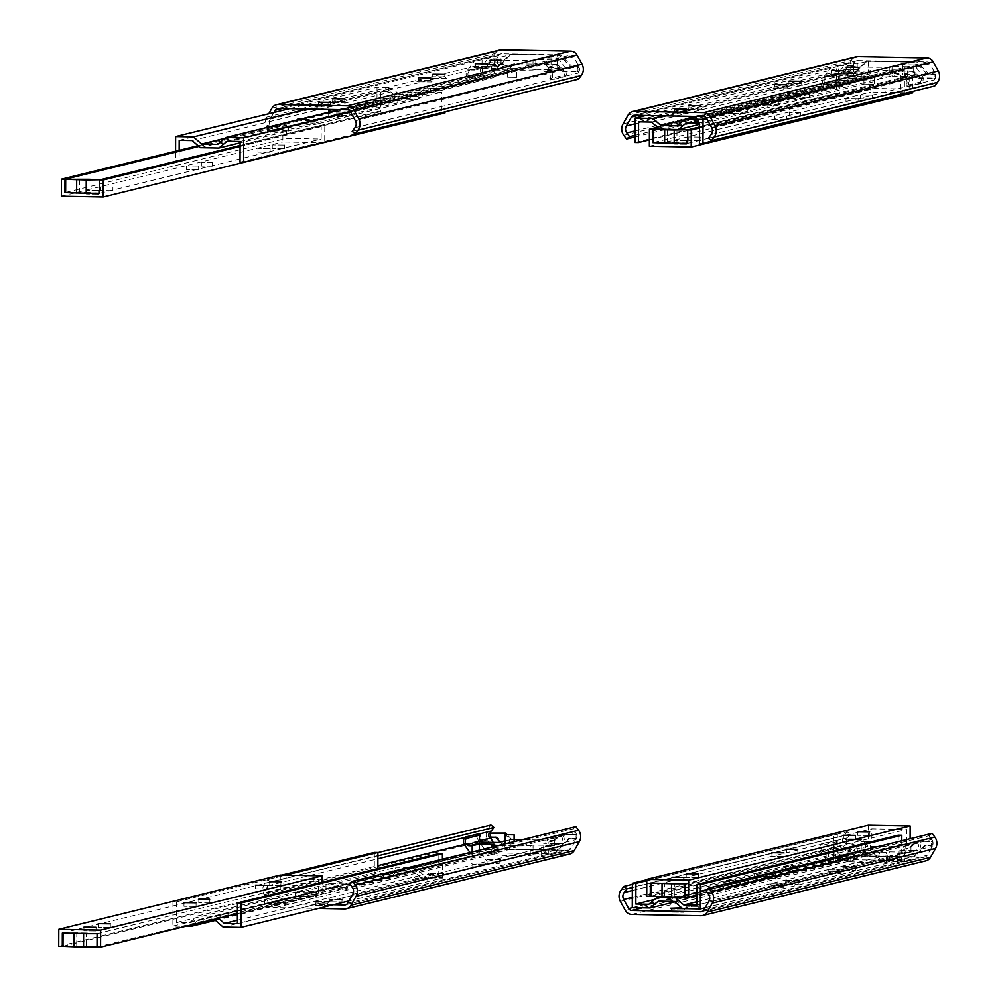 <?xml version="1.0" encoding="UTF-8"?>
<svg xmlns="http://www.w3.org/2000/svg" width="997" height="997" viewBox="0 0 997 997"><rect width="100%" height="100%" fill="white"/><g stroke="black" fill="none" stroke-linecap="round" stroke-linejoin="round"><path stroke-width="0.75" stroke-dasharray="4.99 3.74" d="M869.633 835.523L857.694 835.386L869.633 835.523M698.149 877.51L686.21 877.385L698.149 877.51M797.65 853.008L786.795 852.884L797.65 853.008M683.867 881.012L671.928 880.874L683.867 881.012M855.351 839.025L843.412 838.888L855.351 839.025M783.891 856.523L771.952 856.386L783.891 856.523M684.366 883.728L674.346 883.055L674.308 896.34L651.016 896.378M674.346 883.055L664.8 882.868L664.75 896.153M664.8 882.868L651.053 883.093M685.039 896.914L674.308 896.34M646.741 896.39L868.237 842.153L871.802 842.228L871.852 828.843L906.585 829.504L906.535 842.889L910.099 842.951L910.111 838.751M651.016 896.291L871.802 842.228M650.343 883.08L871.852 828.843M685.076 883.753L906.585 829.504M685.026 897.126L906.535 842.889M696.791 895.181L910.099 842.951M868.3 825.117L868.237 842.153M874.344 849.182L855.75 848.833L847.537 855.638L842.764 855.551L842.752 859.215L848.808 859.327L857.021 852.522L873.048 852.834L881.223 859.95L889.96 859.414L889.972 855.738L882.519 856.311L874.344 849.182L806.311 865.845L806.498 866.518L804.168 866.368A10.556 0.661 -179.8 0 1 793.375 866.567A10.556 0.661 -179.8 0 1 785.574 866.019L787.73 865.496A10.556 0.661 -179.8 0 1 798.51 865.309A10.556 0.661 -179.8 0 1 806.311 865.845M887.293 856.398L887.28 860.062M802.348 870.144L806.486 871.266L805.539 869.359A10.556 0.661 0.2 0 0 789.512 869.048L785.362 871.191L786.321 869.833A10.556 0.661 0.2 0 0 802.348 870.144L774.731 876.911A10.556 0.661 0.2 0 0 758.705 876.6L754.555 878.743L755.502 877.385A10.556 0.661 0.2 0 0 771.528 877.684L775.666 878.818L774.731 876.911M787.73 865.496L855.75 848.833M756.91 873.036A10.556 0.661 -179.8 0 1 767.702 872.849A10.556 0.661 -179.8 0 1 775.504 873.397L775.691 874.057L773.348 873.92A10.556 0.661 -179.8 0 1 762.555 874.107A10.556 0.661 -179.8 0 1 754.754 873.559L785.574 866.019M775.504 873.397L804.168 866.368M726.314 880.525A10.556 0.661 -179.8 0 1 737.107 880.339A10.556 0.661 -179.8 0 1 744.909 880.887L745.095 881.547L742.753 881.41A10.556 0.661 -179.8 0 1 731.972 881.597A10.556 0.661 -179.8 0 1 724.158 881.061L754.754 873.559M724.146 885.81L724.906 884.875A10.556 0.661 0.2 0 0 740.945 885.174L745.083 886.308L744.136 884.401A10.556 0.661 0.2 0 0 728.109 884.09L724.146 885.81M842.764 855.551L845.444 854.89L845.431 858.554L842.752 859.215M805.539 869.359L873.048 852.834M789.512 869.048L857.021 852.522M728.109 884.09L755.502 877.385M744.136 884.401L771.528 877.684M758.705 876.6L786.321 869.833M682.496 908.616L881.223 859.95M674.321 901.487L740.945 885.174M889.96 859.414L901.712 859.638L901.774 840.783M705.141 907.769L901.712 859.638M648.81 904.304L847.537 855.638M659.59 896.864L724.158 881.061M744.909 880.887L773.348 873.92M898.235 835.187L898.16 855.9L889.972 855.738M696.766 901.787L882.519 856.311M696.753 905.214L898.16 855.9M674.832 901.936L848.808 859.327M632.272 907.656L833.679 858.33L845.431 858.554M658.294 901.188L724.906 884.875M678.122 897.238L742.753 881.41M845.444 854.89L837.243 854.741L837.318 834.028L833.754 833.953L833.679 858.33M654.68 899.444L837.243 854.741M646.791 880.687L837.318 834.028M646.791 879.74L833.754 833.953M786.321 884.14L798.261 884.264L786.321 884.14M798.086 881.959L786.147 881.822L798.086 881.959M799.606 880.426L784.602 880.289L799.606 880.426M785.312 883.928L770.32 883.791L785.312 883.928M783.792 885.461L771.852 885.324L783.792 885.461M772.027 887.629L783.966 887.766L772.027 887.629M699.57 904.927L684.578 904.79L699.57 904.927M698.05 906.447L686.11 906.323L698.05 906.447M686.285 908.628L698.224 908.766L686.285 908.628M856.759 866.43L841.767 866.293L856.759 866.43M855.252 867.963L843.312 867.826L855.252 867.963M843.487 870.132L855.414 870.269L843.487 870.132M842.477 869.932L827.473 869.795L842.477 869.932M840.957 871.453L829.018 871.328L840.957 871.453M829.192 873.634L841.132 873.771L829.192 873.634M681.661 907.881L685.487 908.342L683.394 908.628M683.755 909.949L671.828 909.825L683.755 909.949M671.99 912.13L683.93 912.267L671.99 912.13M632.335 887.567L850.229 834.215L847.188 831.735L844.422 835.361A10.269 9.933 -103.8 0 0 843.636 846.727L848.646 855.812A7.64 7.39 -103.8 0 0 855.052 859.75L924.045 861.059A7.64 7.39 -103.8 0 0 925.889 860.86M632.347 884.351L847.188 831.735M932.108 833.355L929.054 835.723L931.796 839.449A6.294 6.094 76.2 0 1 932.232 846.441L927.16 855.326A3.676 3.552 76.2 0 1 924.057 857.108L855.065 855.787A3.676 3.552 76.2 0 1 851.986 853.893L846.976 844.808A6.294 6.094 76.2 0 1 847.45 837.841L850.229 834.215M705.764 890.396L929.054 835.723M702.486 911.358L897.375 863.639L897.412 853.931L900.229 853.993A4.275 4.138 -103.8 0 0 903.207 846.765L904.478 845.493A6.119 5.92 76.2 0 1 904.977 853.507L897.375 863.639L924.057 857.108M642.479 907.843L828.382 862.318L820.855 851.899A6.119 5.92 76.2 0 1 821.416 843.911L822.675 845.232A4.275 4.138 -103.8 0 0 825.616 852.572L828.42 852.609L828.382 862.318L842.677 858.828L854.466 859.053L865.521 856.336L910.934 857.208L899.88 859.913L911.669 860.137L919.271 850.005L904.977 853.507M911.221 847.151L867.976 846.316L861.844 839.885L846.715 839.586A6.119 5.92 -103.8 0 0 846.652 843.624L853.158 843.749L864.611 855.787L914.523 856.735L926.051 845.144L932.556 845.269A6.119 5.92 -103.8 0 0 932.531 841.231L917.39 840.945L911.221 847.151L909.887 847.475L910.971 847.5L899.917 850.204L911.707 850.429L904.553 852.173L904.528 861.894L889.262 861.595L886.47 862.28A30.446 1.894 -179.8 0 1 847.998 861.545L850.79 860.86L835.536 860.573L835.561 850.865L828.42 852.609M910.971 847.5L910.934 857.021L863.265 856.111L851.824 844.073L845.319 843.948A6.119 5.92 76.2 0 1 845.369 839.923L860.511 840.209L866.63 846.652L867.976 846.316M909.887 847.475L916.056 841.269L931.198 841.555A6.119 5.92 76.2 0 1 931.223 845.593L924.718 845.468L913.19 857.071L910.934 857.208M932.531 841.231L931.198 841.555M917.39 840.945L916.056 841.269M855.065 855.787L842.677 858.828L835.15 848.397A6.119 5.92 76.2 0 1 835.71 840.409L836.969 841.73A4.275 4.138 -103.8 0 0 839.898 849.07L854.491 849.332L866.63 846.652M897.412 853.931L904.553 852.173L889.299 851.887L886.507 852.572A30.446 1.894 -179.8 0 1 848.036 851.837L850.827 851.151L835.561 850.865L842.714 849.108M870.169 850.777L861.221 850.678L870.169 850.777M861.844 839.885L860.511 840.209M846.715 839.586L845.369 839.923M846.652 843.624L845.319 843.948M853.158 843.749L851.824 844.073M864.611 855.787L863.265 856.111M914.523 856.735L913.19 857.071M926.051 845.144L924.718 845.468M932.556 845.269L931.223 845.593M865.521 856.336L865.546 846.627M886.47 862.28L886.507 852.572M889.262 861.595L889.299 851.887M911.707 850.429L914.511 850.503A4.275 4.138 -103.8 0 0 917.502 843.263L918.76 841.991A6.119 5.92 76.2 0 1 919.271 850.005M899.88 859.913L899.917 850.204M854.466 859.053L854.491 849.332M850.79 860.86L850.827 851.151M847.998 861.545L848.036 851.837M836.969 841.73L822.675 845.232M835.71 840.409L821.416 843.911M918.76 841.991L904.478 845.493M917.502 843.263L903.207 846.765M870.207 841.605L861.246 841.505L870.207 841.605M504.993 843.873L514.078 843.911L505.03 843.911M490.474 832.794A6.119 5.92 -103.8 0 0 490.424 836.819L496.93 836.944L508.37 848.983L558.295 849.943L569.823 838.34L576.328 838.465A6.119 5.92 -103.8 0 0 576.303 834.427L561.161 834.14L554.993 840.346L553.659 840.67L554.743 840.695L543.689 843.4L555.479 843.624L548.325 845.381L533.071 845.082L533.034 854.803L548.3 855.09L548.325 845.381L541.184 847.126L543.988 847.201A4.275 4.138 -103.8 0 0 546.979 839.96L548.238 838.689A6.119 5.92 76.2 0 1 548.749 846.702L541.147 856.834L567.829 850.304L498.836 848.983A3.676 3.552 76.2 0 1 495.758 847.101L493.191 842.44M346.258 904.566L541.147 856.834L541.184 847.126M555.479 843.624L558.283 843.699A4.275 4.138 -103.8 0 0 561.274 836.471L546.979 839.96M561.274 836.471L562.532 835.199L548.238 838.689M562.532 835.199A6.119 5.92 76.2 0 1 563.043 843.2L555.441 853.345L543.652 853.12L543.689 843.4M472.167 851.961L472.154 855.526L479.295 853.768L479.308 850.204M333.384 904.765L275.546 903.668L472.154 855.526L469.973 852.497M533.034 854.803L530.242 855.488A30.446 1.894 -179.8 0 1 491.77 854.753L494.562 854.068L479.295 853.768L486.449 852.024L478.921 841.593A6.119 5.92 76.2 0 1 479.482 833.604M530.242 855.488L530.279 845.768A30.446 1.894 -179.8 0 1 498.575 845.493M491.77 854.753L491.795 847.151M494.562 854.068L494.599 844.347M498.836 848.983L486.449 852.024L498.238 852.248L498.263 842.54M504.993 840.882L510.402 839.848L505.404 834.601M498.238 852.248L509.28 849.544L509.317 839.823M509.28 849.544L554.706 850.229L507.037 849.319L500.145 842.079M554.706 850.404L543.652 853.12M554.743 840.695L554.706 850.229L556.962 850.267L568.489 838.664L574.982 838.789A6.119 5.92 76.2 0 0 574.957 834.763L576.303 834.427M533.071 845.082L530.279 845.768M576.328 838.465L574.982 838.789M569.823 838.34L568.489 838.664M558.295 849.943L556.962 850.267M508.37 848.983L507.037 849.319M496.93 836.944L495.584 837.281M490.424 836.819L489.091 837.156M514.091 839.561L510.402 839.848M511.748 839.524L506.95 834.489M554.993 840.346L522.141 839.723M553.659 840.67L559.828 834.464L574.957 834.763M561.161 834.14L559.828 834.464M343.342 898.123L328.337 897.985L343.342 898.123M429.084 877.123L414.079 876.986L429.084 877.123M500.531 859.626L485.539 859.489L500.531 859.626M486.249 863.128L471.245 862.991L486.249 863.128M329.047 901.624L314.055 901.487L329.047 901.624M443.378 873.634L428.374 873.484L443.378 873.634M275.546 903.668A3.676 3.552 76.2 0 1 272.468 901.774L267.458 892.689A6.294 6.094 76.2 0 1 267.931 885.722L270.71 882.096L267.67 879.616L264.903 883.242A10.269 9.933 -103.8 0 0 264.118 894.608L269.128 903.693A7.64 7.39 -103.8 0 0 275.533 907.631L318.379 908.441M490.362 837.181A6.294 6.094 76.2 0 1 490.275 832.844M575.88 826.563L572.826 828.918L575.568 832.645A6.294 6.094 76.2 0 1 575.992 839.636L570.92 848.534A3.676 3.552 76.2 0 1 567.829 850.304M490.96 824.943L488.181 828.569A10.269 9.933 -103.8 0 0 487.408 839.923L492.418 849.008A7.64 7.39 -103.8 0 0 498.824 852.946L567.816 854.267A7.64 7.39 -103.8 0 0 569.661 854.055M270.71 882.096L377.913 855.837M349.536 883.591L572.826 828.918M330.057 901.824L341.996 901.961L330.057 901.824M415.799 880.837L427.738 880.962L415.799 880.837M487.246 863.34L499.185 863.464L487.246 863.34M472.964 866.829L484.903 866.966L472.964 866.829M315.762 905.326L327.701 905.463L315.762 905.326M430.093 877.335L442.032 877.472L430.093 877.335M267.67 879.616L377.925 852.609M441.858 875.154L429.919 875.03L441.858 875.154M327.527 903.157L315.588 903.02L327.527 903.157M484.729 864.661L472.79 864.524L484.729 864.661M499.011 861.159L487.072 861.022L499.011 861.159M341.821 899.655L329.882 899.518L341.821 899.655M427.563 878.656L415.624 878.519L427.563 878.656M281.628 885.473L269.701 885.348L281.628 885.473M110.144 927.472L98.204 927.335L110.144 927.472M209.644 902.958L198.789 902.846L209.644 902.958M95.862 930.974L83.922 930.837L95.862 930.974M267.346 888.975L255.406 888.838L267.346 888.975M195.886 906.472L183.959 906.335L195.886 906.472M96.36 933.691L86.34 933.005L86.303 946.29L63.01 946.327M86.34 933.005L76.794 932.831L76.744 946.116M76.794 932.831L63.048 933.055M97.033 946.876L86.303 946.29M58.736 946.352L280.232 892.116L283.796 892.178L283.846 878.806L318.579 879.466L318.529 892.838L322.093 892.913L322.131 882.233M63.01 946.24L283.796 892.178M62.337 933.042L283.846 878.806M97.07 933.703L318.579 879.466M97.033 947.088L318.529 892.838M237.398 913.651L322.093 892.913M280.294 875.067L280.232 892.116M218.493 918.274L216.224 916.305L197.643 915.956L189.418 922.761L176.457 922.512L176.519 901.811L172.967 901.737L172.88 926.113L185.504 926.35M193.032 924.518L198.901 919.645L211.9 919.895M386.051 873.36L386.038 877.024L383.359 877.672L389.416 877.796L397.629 870.979L413.668 871.291L421.831 878.407L427.887 878.531L430.567 877.871L430.579 874.207L423.127 874.768L414.951 867.652L396.37 867.29L388.145 874.107L377.863 873.198L377.875 868.586M374.373 852.423L374.286 876.799L386.038 877.024M172.88 926.113L374.286 876.799M172.967 901.737L281.777 875.092M176.519 901.811L285.329 875.167M176.457 922.512L377.863 873.198M189.418 922.761L388.145 874.107M283.372 899.867A10.556 0.661 -179.8 0 1 272.58 900.054A10.556 0.661 -179.8 0 1 264.778 899.518L266.934 898.982A10.556 0.661 -179.8 0 1 277.714 898.796A10.556 0.661 -179.8 0 1 285.528 899.344L285.703 900.004L283.372 899.867L216.224 916.305M197.643 915.956L264.778 899.518M237.386 920.256L423.127 874.768M346.931 884.302L347.106 884.975L344.775 884.838A10.556 0.661 -179.8 0 1 333.983 885.024A10.556 0.661 -179.8 0 1 326.181 884.476L328.337 883.953A10.556 0.661 -179.8 0 1 339.117 883.766A10.556 0.661 -179.8 0 1 346.931 884.302L414.951 867.652M316.111 891.854L316.298 892.514L313.955 892.377A10.556 0.661 -179.8 0 1 303.175 892.564A10.556 0.661 -179.8 0 1 295.361 892.028L297.517 891.492A10.556 0.661 -179.8 0 1 308.31 891.306A10.556 0.661 -179.8 0 1 316.111 891.854L344.775 884.838M285.528 899.344L313.955 892.377M438.842 853.656L438.78 874.357L430.579 874.207M237.373 923.683L438.78 874.357M348.913 900.964L442.319 878.095L442.394 859.252M198.901 919.645L265.526 903.332A10.556 0.661 0.2 0 0 281.553 903.643L285.69 904.765L284.756 902.858L312.148 896.153L316.273 897.275L315.339 895.368L342.956 888.601L347.093 889.723L346.158 887.816L413.668 871.291M214.941 919.957L281.553 903.643M284.756 902.858A10.556 0.661 0.2 0 0 268.716 902.547L264.566 904.69L265.526 903.332M215.439 920.393L389.416 877.796M346.158 887.816A10.556 0.661 0.2 0 0 330.119 887.517L397.629 870.979M330.119 887.517L325.982 889.648L326.929 888.302A10.556 0.661 0.2 0 0 342.956 888.601M315.339 895.368A10.556 0.661 0.2 0 0 299.312 895.057L326.929 888.302M299.312 895.057L295.162 897.2L296.109 895.842A10.556 0.661 0.2 0 0 312.148 896.153M268.716 902.547L296.109 895.842M430.567 877.871L442.319 878.095M297.517 891.492L326.181 884.476M266.934 898.982L295.361 892.028M328.337 883.953L396.37 867.29M223.104 927.073L421.831 878.407M427.9 874.855L427.887 878.531M383.371 874.008L383.359 877.672M872.225 95.101L860.286 94.964L872.225 95.101M872.213 98.765L860.274 98.641L872.213 98.765M700.741 137.1L688.802 136.963L700.741 137.1M700.729 140.764L688.79 140.627L700.729 140.764M800.217 116.25L789.375 116.138L800.217 116.25M800.23 112.586L789.387 112.474L800.23 112.586M686.447 140.589L674.508 140.465L686.447 140.589M686.434 144.266L674.495 144.129L686.434 144.266M857.931 98.603L845.992 98.466L857.931 98.603M857.918 102.267L845.979 102.13L857.918 102.267M786.483 116.101L774.544 115.964L786.483 116.101M786.471 119.765L774.532 119.628L786.471 119.765M687.668 143.207L676.938 142.633L676.975 129.348L659.391 128.949M676.938 142.633L667.379 142.446L667.429 129.161M667.379 142.446L653.646 142.671L686.945 143.319M679.393 129.311L676.975 129.348M657.447 127.255L870.917 74.974L874.481 75.049L874.431 88.421L909.164 89.094L909.214 75.71L912.778 75.772L912.716 91.363M658.294 127.99L874.481 75.049M653.646 142.496L874.431 88.421M687.668 143.331L909.164 89.094M699.47 127.068L909.214 75.71M699.47 128.015L912.778 75.772M912.716 92.821L870.855 92.023L870.917 74.974M649.359 146.26L870.855 92.023M890.022 74.189L885.249 74.102L877.024 80.907L858.442 80.558L850.267 73.442L845.493 73.342L845.506 69.678L851.563 69.79L859.726 76.919L875.765 77.218L883.978 70.413L892.714 69.877L892.701 73.541L890.022 74.189L890.034 70.525M790.422 92.459L788.079 92.322L789.026 94.229A10.556 0.661 0.2 0 0 805.053 94.541L809.203 92.397L808.255 93.755A10.556 0.661 0.2 0 0 792.216 93.444L790.422 92.459M788.253 97.743L788.066 97.083L790.409 97.22A10.556 0.661 -179.8 0 1 801.189 97.033A10.556 0.661 -179.8 0 1 809.003 97.569L806.847 98.092A10.556 0.661 -179.8 0 1 796.055 98.292A10.556 0.661 -179.8 0 1 788.253 97.743L759.589 104.76A10.556 0.661 -179.8 0 1 770.382 104.573A10.556 0.661 -179.8 0 1 778.183 105.121L806.847 98.092M809.003 97.569L877.024 80.907M790.409 97.22L858.442 80.558M745.444 113.135A10.556 0.661 -179.8 0 1 734.652 113.322A10.556 0.661 -179.8 0 1 726.85 112.786L726.663 112.113L729.006 112.25A10.556 0.661 -179.8 0 1 739.786 112.063A10.556 0.661 -179.8 0 1 747.588 112.611L699.483 124.388M730.813 108.486L726.676 107.364L727.623 109.271A10.556 0.661 0.2 0 0 743.65 109.57L747.8 107.439L746.853 108.785A10.556 0.661 0.2 0 0 730.813 108.486L758.206 101.781A10.556 0.661 0.2 0 0 774.245 102.08L778.383 99.937L777.436 101.295A10.556 0.661 0.2 0 0 761.409 100.996L757.271 99.874L758.206 101.781M778.183 105.121L776.027 105.645A10.556 0.661 -179.8 0 1 765.247 105.832A10.556 0.661 -179.8 0 1 757.433 105.283L757.259 104.623L759.589 104.76M845.493 73.342L848.173 72.694L848.185 69.017L845.506 69.678M792.216 93.444L859.726 76.919M808.255 93.755L875.765 77.218M746.853 108.785L774.245 102.08M761.409 100.996L789.026 94.229M777.436 101.295L805.053 94.541M677.038 125.884L743.65 109.57M695.943 116.462L883.978 70.413M934.725 85.979L931.684 83.499L934.451 79.872A6.294 6.094 -103.8 0 0 934.924 72.906L929.914 63.82L706.624 118.493L904.466 70.102L904.391 93.406M892.714 69.877L904.466 70.102M659.715 129.224L726.85 112.786M651.539 122.095L850.267 73.442M729.006 112.25L757.433 105.283M747.588 112.611L776.027 105.645M904.379 94.478L900.827 94.403L900.889 73.691L892.701 73.541M699.483 123.017L900.889 73.691M686.522 122.768L885.249 74.102M645.72 115.502L836.433 68.793L848.185 69.017M663.528 115.839L851.563 69.79M684.278 119.877L727.623 109.271M699.42 143.73L900.827 94.403M638.578 121.846L839.973 72.532L839.91 93.244L836.346 93.17L836.433 68.793M848.173 72.694L839.973 72.532M649.383 139.892L839.91 93.244M634.939 142.496L836.346 93.17M800.865 83.661L788.939 83.524L800.865 83.661M802.373 85.244L787.381 85.057L802.373 85.244M788.091 88.745L773.086 88.546L788.091 88.745M786.583 87.163L774.644 87.026L786.583 87.163M702.349 109.745L687.344 109.545L702.349 109.745M700.841 108.162L688.902 108.025L700.841 108.162M859.539 71.248L844.546 71.049L859.539 71.248M858.031 69.665L846.092 69.528L858.031 69.665M845.257 74.75L830.252 74.551L845.257 74.75M843.736 73.167L831.81 73.03L843.736 73.167M688.055 113.247L673.062 113.047L688.055 113.247M686.547 111.652L674.608 111.527L686.547 111.652M634.964 135.355L852.846 81.991L849.793 84.359L847.051 80.62A10.269 9.933 76.2 0 1 846.353 69.229L851.426 60.343A7.64 7.39 76.2 0 1 856.012 56.854M634.952 136.963L849.793 84.359M708.393 138.184L931.684 83.499M703.546 116.599L900.154 68.457L900.117 78.177L902.933 78.215A4.275 4.138 76.2 0 1 905.862 85.555L907.12 86.876A6.119 5.92 -103.8 0 0 907.681 78.888L900.154 68.457L926.836 61.926L857.844 60.605A3.676 3.552 -103.8 0 0 854.753 62.387L849.681 71.273A6.294 6.094 -103.8 0 0 850.105 78.264L852.846 81.991M929.914 63.82A3.676 3.552 -103.8 0 0 926.836 61.926M634.553 115.291L831.162 67.148L823.559 77.28A6.119 5.92 -103.8 0 0 824.07 85.293L825.329 84.022A4.275 4.138 76.2 0 1 828.32 76.781L831.124 76.856L831.162 67.148L845.456 63.646L857.233 63.87L868.287 61.166L913.713 62.026L902.659 64.73L914.448 64.955L921.976 75.386L907.681 78.888M913.937 71.398L870.68 70.563L864.511 76.769L849.369 76.482A6.119 5.92 76.2 0 1 849.344 72.457L855.85 72.582L867.378 60.979L917.302 61.926L928.743 73.965L935.248 74.09A6.119 5.92 76.2 0 1 935.198 78.127L920.057 77.828L913.937 71.398L902.621 74.451L914.411 74.675L907.27 76.42L907.295 66.712L892.041 66.413L889.249 67.098A30.446 1.894 -179.8 0 1 850.777 66.363L853.569 65.69L838.303 65.391L838.278 75.111L831.124 76.856M913.676 71.747L913.713 62.213L866.044 61.303L854.516 72.906L848.011 72.781A6.119 5.92 -103.8 0 0 848.036 76.806L863.178 77.105L869.334 70.899L868.262 70.874L857.208 73.579L842.602 73.279L828.32 76.781M912.591 71.722L918.723 78.165L933.853 78.451A6.119 5.92 -103.8 0 0 933.915 74.414L927.409 74.301L915.956 62.25L913.713 62.026M920.057 77.828L918.723 78.165M935.198 78.127L933.853 78.451M900.117 78.177L907.27 76.42L892.003 76.133L889.212 76.819A30.446 1.894 -179.8 0 1 850.74 76.084L853.532 75.398L838.278 75.111L845.419 73.354M870.68 70.563L869.334 70.899M872.886 75.024L863.925 74.925L872.886 75.024M864.511 76.769L863.178 77.105M849.369 76.482L848.036 76.806M849.344 72.457L848.011 72.781M855.85 72.582L854.516 72.906M867.378 60.979L866.044 61.303M917.302 61.926L915.956 62.25M928.743 73.965L927.409 74.301M935.248 74.09L933.915 74.414M868.287 61.166L868.262 70.874M892.041 66.413L892.003 76.133M889.249 67.098L889.212 76.819M902.659 64.73L902.621 74.451M914.411 74.675L917.228 74.713A4.275 4.138 76.2 0 1 920.156 82.053L921.415 83.374A6.119 5.92 -103.8 0 0 921.976 75.386M857.233 63.87L857.208 73.579M857.844 60.605L845.456 63.646L837.854 73.778A6.119 5.92 -103.8 0 0 838.352 81.791L839.624 80.52A4.275 4.138 76.2 0 1 842.602 73.279M853.569 65.69L853.532 75.398M850.777 66.363L850.74 76.084M839.624 80.52L825.329 84.022M838.352 81.791L824.07 85.293M921.415 83.374L907.12 86.876M920.156 82.053L905.862 85.555M872.849 84.184L863.901 84.084L872.849 84.184M516.62 77.38L507.66 77.28L516.62 77.38M516.645 68.22L507.697 68.12L516.645 68.22M347.317 109.807L551.067 59.907L551.042 69.628L543.888 71.373L546.705 71.41A4.275 4.138 76.2 0 1 549.634 78.751L550.892 80.072A6.119 5.92 -103.8 0 0 551.453 72.083L543.926 61.664L543.888 71.373M557.709 64.593L514.452 63.771L508.283 69.977L493.141 69.69A6.119 5.92 76.2 0 1 493.116 65.652L499.622 65.777L511.149 54.174L561.074 55.122L572.515 67.173L579.02 67.297A6.119 5.92 76.2 0 1 578.97 71.323L563.828 71.036L557.709 64.593L546.393 67.646L560.987 67.908A4.275 4.138 76.2 0 1 563.928 75.261L549.634 78.751M563.928 75.261L565.187 76.57L550.892 80.072M565.187 76.57A6.119 5.92 -103.8 0 0 565.748 68.581L558.22 58.162L570.608 55.122L501.616 53.813A3.676 3.552 -103.8 0 0 498.525 55.583L493.453 64.481A6.294 6.094 -103.8 0 0 493.876 71.46L496.618 75.199L493.565 77.554L490.823 73.828A10.269 9.933 76.2 0 1 490.125 62.437L495.197 53.539A7.64 7.39 76.2 0 1 499.784 50.049M558.183 67.871L551.042 69.628L535.775 69.329L535.813 59.621L551.067 59.907L558.22 58.162L546.431 57.938L546.393 67.646M535.813 59.621L533.021 60.306A30.446 1.894 -179.8 0 1 494.549 59.571L497.341 58.885L482.074 58.599L482.037 68.307L474.896 70.052L474.933 60.343L489.215 56.841L481.626 66.986A6.119 5.92 -103.8 0 0 482.124 74.987L467.842 78.489L469.101 77.218A4.275 4.138 76.2 0 1 472.092 69.989L474.896 70.052M278.325 108.486L474.933 60.343L467.331 70.475A6.119 5.92 -103.8 0 0 467.842 78.489M482.124 74.987L483.395 73.716L469.101 77.218M483.395 73.716A4.275 4.138 76.2 0 1 486.374 66.487L500.98 66.787L513.106 64.095L506.937 70.301L491.808 70.014A6.119 5.92 -103.8 0 1 491.783 65.976L498.276 66.101L509.816 54.499L512.059 54.548L512.022 64.07M533.021 60.306L532.984 70.014A30.446 1.894 -179.8 0 1 494.512 69.279L497.304 68.594L482.037 68.307L489.191 66.562M494.549 59.571L494.512 69.279M497.341 58.885L497.304 68.594M501.616 53.813L489.215 56.841L501.005 57.066L500.98 66.787M501.005 57.066L512.059 54.361L557.485 55.234L546.431 57.938M512.059 54.361L557.485 55.234M557.448 64.942L557.485 55.408L559.728 55.458L571.181 67.497L577.674 67.622A6.119 5.92 -103.8 0 1 577.624 71.647L578.97 71.323M535.775 69.329L532.984 70.014M579.02 67.297L577.674 67.622M572.515 67.173L571.181 67.497M561.074 55.122L559.728 55.458M511.149 54.174L509.816 54.499M499.622 65.777L498.276 66.101M493.116 65.652L491.783 65.976M493.141 69.69L491.808 70.014M508.283 69.977L506.937 70.301M514.452 63.771L513.106 64.095M556.363 64.917L562.482 71.36L577.624 71.647M563.828 71.036L562.482 71.36M346.121 102.94L331.116 102.741L346.121 102.94M431.863 81.941L416.858 81.754L431.863 81.941M503.311 64.456L488.318 64.257L503.311 64.456M489.016 67.946L474.024 67.759L489.016 67.946M331.827 106.442L316.822 106.243L331.827 106.442M446.145 78.451L431.153 78.252L446.145 78.451M273.951 112.499L270.162 119.154A6.294 6.094 -103.8 0 0 270.586 126.145L273.328 129.872L270.274 132.227L267.532 128.501A10.269 9.933 76.2 0 1 266.835 117.11L268.741 113.783M578.484 79.174L575.456 76.707L578.223 73.08A6.294 6.094 -103.8 0 0 578.696 66.101L573.686 57.016A3.676 3.552 -103.8 0 0 570.608 55.122M273.328 129.872L496.618 75.199M352.165 131.38L575.456 76.707M270.274 132.227L493.565 77.554M444.637 76.856L432.698 76.732L444.637 76.856M330.319 104.859L318.379 104.722L330.319 104.859M487.508 66.363L475.569 66.226L487.508 66.363M501.803 62.861L489.863 62.736L501.803 62.861M344.613 101.358L332.674 101.22L344.613 101.358M430.355 80.358L418.416 80.221L430.355 80.358M284.22 145.064L272.281 144.926L284.22 145.064M284.207 148.727L272.268 148.59L284.207 148.727M112.736 187.05L100.797 186.913L112.736 187.05M112.723 190.714L100.784 190.589L112.723 190.714M212.236 162.548L201.382 162.424L212.236 162.548M212.224 166.212L201.369 166.088L212.224 166.212M98.441 190.552L86.502 190.415L98.441 190.552M98.429 194.216L86.49 194.079L98.429 194.216M269.913 152.217L257.974 152.092L269.913 152.217M269.925 148.553L257.986 148.428L269.925 148.553M198.478 166.05L186.539 165.926L198.478 166.05M198.465 169.714L186.526 169.59L198.465 169.714M99.663 193.169L88.932 192.583L88.982 179.298M88.932 192.583L79.374 192.409L79.424 179.124M79.374 192.409L65.64 192.62L98.952 193.268M198.067 145.712L282.911 124.937L286.475 124.999L286.426 138.384L321.159 139.044L321.208 125.659L324.773 125.734L324.71 142.384M198.901 146.447L286.475 124.999M65.64 192.446L286.426 138.384M99.663 193.281L321.159 139.044M240.09 145.525L321.208 125.659M240.078 146.472L324.773 125.734M324.71 142.783L282.849 141.973L282.911 124.937M61.353 196.222L282.849 141.973M179.148 150.348L179.111 161.028L175.547 160.953L175.584 151.22M388.78 91.151L388.793 87.487L386.113 88.135L392.17 88.259L400.345 95.376L416.372 95.687L424.585 88.87L433.321 88.334L433.309 91.998L425.856 92.559L417.643 99.376L399.049 99.015L390.874 91.898L380.592 90.989L380.518 111.701L376.953 111.639L377.04 87.262L388.793 87.487M175.547 160.953L376.953 111.639M289.491 108.698L377.04 87.262M179.111 161.028L380.518 111.701M179.186 140.315L380.592 90.989M192.147 140.565L390.874 91.898M286.052 131.592A10.556 0.661 -179.8 0 1 275.259 131.778A10.556 0.661 -179.8 0 1 267.458 131.243L267.271 130.57L269.614 130.707A10.556 0.661 -179.8 0 1 280.394 130.52A10.556 0.661 -179.8 0 1 288.208 131.068L240.09 142.845M200.322 147.681L267.458 131.243M288.208 131.068L316.635 124.102A10.556 0.661 -179.8 0 1 305.855 124.289A10.556 0.661 -179.8 0 1 298.053 123.753L297.866 123.08L300.197 123.217A10.556 0.661 -179.8 0 1 310.989 123.03A10.556 0.661 -179.8 0 1 318.791 123.578L316.635 124.102M318.791 123.578L347.455 116.562A10.556 0.661 -179.8 0 1 336.662 116.749A10.556 0.661 -179.8 0 1 328.86 116.2L328.674 115.54L331.016 115.677A10.556 0.661 -179.8 0 1 341.809 115.49A10.556 0.661 -179.8 0 1 349.611 116.026L347.455 116.562M349.611 116.026L417.643 99.376M227.129 141.225L425.856 92.559M240.028 162.187L441.434 112.86L441.509 92.16L433.309 91.998M240.103 141.474L441.509 92.16M444.998 112.935L441.434 112.86M350.421 111.739L445.073 88.559L444.998 111.863M224.898 138.334L268.23 127.728A10.556 0.661 0.2 0 0 284.257 128.027L288.407 125.896L287.46 127.255L314.853 120.537L319.003 118.406L318.043 119.765L345.66 112.997L349.81 110.854L348.863 112.212L416.372 95.687M217.645 144.341L284.257 128.027M287.46 127.255A10.556 0.661 0.2 0 0 271.421 126.943L270.748 126.544M271.421 126.943L298.826 120.238A10.556 0.661 0.2 0 0 314.853 120.537M318.043 119.765A10.556 0.661 0.2 0 0 302.016 119.453L301.343 119.054M302.016 119.453L329.633 112.686A10.556 0.661 0.2 0 0 345.66 112.997M348.863 112.212A10.556 0.661 0.2 0 0 332.836 111.913L332.151 111.514M332.836 111.913L400.345 95.376M307.3 109.034L392.17 88.259M433.321 88.334L445.073 88.559M300.197 123.217L328.86 116.2M269.614 130.707L298.053 123.753M331.016 115.677L399.049 99.015M339.715 109.658L424.585 88.87M430.629 92.659L430.642 88.995M386.101 91.811L386.113 88.135M621.131 890.047L844.422 835.361M620.346 901.4L843.636 846.727M625.356 910.485L848.646 855.812M631.762 914.423L855.052 859.75M700.754 915.745L924.045 861.059M708.506 894.122L931.796 839.449M708.942 901.114L932.232 846.441M703.87 910.012L927.16 855.326M632.447 907.656L851.986 853.893M632.297 897.375L846.976 844.808M632.322 890.52L847.45 837.841M839.898 849.07L825.616 852.572M835.15 848.397L820.855 851.899M914.511 850.503L900.229 853.993M558.283 843.699L543.988 847.201M563.043 843.2L548.749 846.702M478.921 841.593L464.627 845.095M267.931 885.722L377.913 858.791M464.826 837.505L479.719 833.853M267.458 892.689L377.888 865.645M464.241 844.496L480.367 840.558M272.468 901.774L495.758 847.101M347.629 903.207L570.92 848.534M352.714 894.321L575.992 839.636M352.277 887.33L575.568 832.645M344.526 908.94L567.816 854.267M275.533 907.631L498.824 852.946M269.128 903.693L492.418 849.008M264.118 894.608L487.408 839.923M264.903 883.242L488.181 828.569M623.761 135.305L847.051 80.62M623.063 123.915L846.353 69.229M628.135 115.016L851.426 60.343M711.16 134.558L934.451 79.872M711.634 127.579L934.924 72.906M638.404 115.365L854.753 62.387M635.002 123.84L849.681 71.273M634.977 130.943L850.105 78.264M837.854 73.778L823.559 77.28M917.228 74.713L902.933 78.215M560.987 67.908L546.705 71.41M565.748 68.581L551.453 72.083M481.626 66.986L467.331 70.475M486.374 66.487L472.092 69.989M270.586 126.145L493.876 71.46M270.162 119.154L493.453 64.481M282.176 108.561L498.525 55.583M350.396 111.701L573.686 57.016M355.406 120.787L578.696 66.101M354.932 127.753L578.223 73.08M271.907 108.224L495.197 53.539M266.835 117.11L490.125 62.437M267.532 128.501L490.823 73.828M857.707 831.722L857.694 835.386M869.833 831.76L869.82 835.436M686.223 873.721L686.21 877.385M698.349 873.758L698.336 877.422M786.807 849.22L786.795 852.884M797.824 849.257L797.812 852.921M671.941 877.21L671.928 880.874M684.054 877.26L684.042 880.924M843.425 835.224L843.412 838.888M855.538 835.262L855.526 838.926M771.965 852.722L771.952 856.386M784.091 852.759L784.078 856.423M685.35 883.504L685.3 896.789M785.387 866.443L785.362 871.191M806.498 866.518L806.486 871.266M723.984 881.473L723.959 886.233M745.095 881.547L745.083 886.308M754.567 873.983L754.555 878.743M775.691 874.057L775.666 878.818M798.261 884.264L798.261 881.871M786.135 884.227L786.147 881.822L784.602 880.289M798.248 881.884L799.818 880.339M783.966 885.386L785.524 883.841M771.852 887.729L771.852 885.324L770.32 883.791M783.966 887.766L783.978 885.361M698.224 906.385L699.782 904.84M686.11 908.716L686.11 906.323L684.578 904.79M698.224 908.766L698.236 906.36M855.414 870.269L855.426 867.864L856.984 866.343M843.3 870.231L843.312 867.826L841.767 866.293M841.132 873.771L841.132 871.366L842.689 869.845M829.03 871.353L827.473 869.795M829.006 873.721L829.018 871.328M683.93 912.267L683.942 909.862L685.487 908.342M671.816 912.218L671.828 909.825L670.283 908.279M701.664 911.682L924.954 857.009M915.57 850.391L901.276 853.881M870.306 850.703L870.344 841.543M861.221 850.678L861.246 841.505M514.078 843.911L514.091 841.692M559.342 843.587L545.047 847.089M345.436 904.89L568.714 850.204M442.032 877.472L442.032 875.067M429.906 877.422L429.919 875.03M442.02 875.092L443.59 873.546M429.931 875.042L428.374 873.484M327.701 905.463L327.714 903.058M315.588 905.426L315.588 903.02L314.055 901.487M327.701 903.083L329.259 901.537M484.903 866.966L484.903 864.573L486.461 863.041M472.777 866.929L472.79 864.524M472.802 864.549L471.245 862.991M499.185 863.464L499.198 861.072L500.743 859.551M487.072 863.427L487.072 861.022L485.539 859.489M341.996 901.961L342.008 899.556M329.87 901.924L329.882 899.518L328.337 897.985M341.996 899.581L343.554 898.035M427.738 880.962L427.75 878.569M415.612 880.924L415.624 878.519L414.079 876.986M427.738 878.594L429.296 877.048M269.713 881.672L269.701 885.348M281.827 881.722L281.815 885.386M98.229 923.671L98.204 927.335M110.343 923.708L110.331 927.384M198.802 899.182L198.789 902.846M209.831 899.219L209.806 902.883M83.935 927.173L83.922 930.837M96.048 927.21L96.036 930.874M255.419 885.174L255.406 888.838M267.532 885.224L267.52 888.888M183.971 902.671L183.959 906.335M196.085 902.721L196.073 906.385M97.345 933.466L97.295 946.751M295.174 892.44L295.162 897.2M316.298 892.514L316.273 897.275M325.994 884.9L325.982 889.648M347.106 884.975L347.093 889.723M264.591 899.93L264.566 904.69M285.703 900.004L285.69 904.765M860.286 94.964L860.274 98.641M872.4 95.014L872.387 98.678M688.802 136.963L688.79 140.627M700.916 137L700.903 140.664M789.387 112.474L789.375 116.138M800.404 112.511L800.392 116.175M674.508 140.465L674.495 144.129M686.634 140.502L686.609 144.166M845.992 98.466L845.979 102.13M858.118 98.516L858.105 102.18M774.544 115.964L774.532 119.628M786.658 116.013L786.645 119.677M687.98 129.884L687.93 143.082M788.079 92.322L788.066 97.083M809.203 92.397L809.19 97.145M726.676 107.364L726.663 112.113M747.8 107.439L747.775 112.187M757.271 99.874L757.259 104.623M778.383 99.937L778.37 104.697M802.597 85.106L801.04 83.549L801.065 81.168M787.381 85.057L788.951 83.499L788.939 81.131M774.657 87.001L773.086 88.546M786.77 84.67L786.758 87.075L788.303 88.608M774.644 87.026L774.657 84.62M688.915 108L687.344 109.545M701.028 105.67L701.016 108.062L702.561 109.595M688.902 108.025L688.902 105.62M846.104 69.503L844.546 71.049M858.205 69.553L859.75 71.111M858.218 69.578L858.218 67.173M846.092 69.528L846.104 67.135M831.81 70.625L831.81 73.03L830.252 74.551M843.911 73.043L845.468 74.601M843.923 73.068L843.936 70.675M674.62 111.502L673.062 113.047M686.734 109.159L686.734 111.564L688.266 113.097M674.608 111.527L674.62 109.122M856.959 60.705L633.668 115.39M827.261 76.894L841.555 73.404M872.986 84.122L873.011 74.949M863.901 84.084L863.925 74.925M516.758 77.317L516.782 68.157M507.66 77.28L507.697 68.12M471.033 70.102L485.315 66.6M500.731 53.913L277.44 108.586M444.824 76.769L444.836 74.364M431.153 78.252L432.71 76.707L432.71 74.326M444.812 76.744L446.357 78.302M332.038 106.293L330.481 104.747L330.505 102.367M318.379 104.722L318.392 102.317M318.392 104.697L316.822 106.243M487.695 66.276L487.707 63.87M475.569 66.226L475.581 63.833M475.581 66.201L474.024 67.759M487.683 66.251L489.24 67.808M503.522 64.306L501.977 62.749L501.99 60.368M489.863 62.736L489.876 60.331M489.876 62.711L488.318 64.257M346.333 102.803L344.775 101.245L344.8 98.865M331.116 102.741L332.686 101.196L332.674 98.828M432.075 81.804L430.517 80.246L430.542 77.866M416.858 81.754L418.428 80.209L418.416 77.828M272.281 144.926L272.268 148.59M284.394 144.964L284.382 148.628M100.797 186.913L100.784 190.589M112.91 186.962L112.898 190.626M201.382 162.424L201.369 166.088M212.398 162.461L212.386 166.125M86.502 190.415L86.49 194.079M98.628 190.464L98.616 194.128M257.986 148.428L257.974 152.092M270.112 148.466L270.1 152.13M186.539 165.926L186.526 169.59M198.652 165.963L198.64 169.627M99.974 179.834L99.937 193.044M297.879 118.331L297.866 123.08M319.003 118.406L318.978 123.154M328.698 110.779L328.674 115.54M349.81 110.854L349.797 115.615M267.296 125.821L267.271 130.57M288.407 125.896L288.395 130.644"/><path stroke-width="1.5" d="M869.646 831.859L857.707 831.722L869.646 831.859M698.162 873.846L686.223 873.721L698.162 873.846M797.662 849.344L786.807 849.22L797.662 849.344M683.88 877.348L671.941 877.21L683.88 877.348M855.364 835.361L843.425 835.224L855.364 835.361M783.904 852.846L771.965 852.722L783.904 852.846M671.604 883.728L650.343 883.08L650.293 896.465L646.741 896.39L646.791 879.354L688.653 880.152L688.591 897.2L685.026 897.126L685.076 883.753L671.604 883.728L671.567 897.013L685.039 896.914M662.058 883.541L662.008 896.826L671.567 897.013M684.366 883.728L651.053 883.093L651.016 896.378L662.008 896.826M650.293 896.465L651.016 896.291M688.591 897.2L696.791 895.181M910.111 838.751L910.161 825.915L868.3 825.117L646.791 879.354M688.653 880.152L910.161 825.915M700.305 908.952L700.393 884.576L696.828 884.513L696.753 905.214L683.792 904.977L675.617 897.848L657.023 897.499L648.81 904.304L635.837 904.055L635.912 883.342L632.347 883.28L632.272 907.656L650.081 907.993L658.294 901.188L674.321 901.487L682.496 908.616L700.305 908.952L705.141 907.769M657.023 897.499L659.59 896.864M901.774 840.783L901.799 835.262L898.235 835.187L696.828 884.513M683.792 904.977L696.766 901.787M650.081 907.993L674.832 901.936M700.393 884.576L901.799 835.262M675.617 897.848L678.122 897.238M635.837 904.055L654.68 899.444M635.912 883.342L646.791 880.687M632.347 883.28L646.791 879.74M683.394 908.628L670.283 908.279L681.661 907.881M623.898 886.42L621.131 890.047A10.269 9.933 -103.8 0 0 620.346 901.4L625.356 910.485A7.64 7.39 -103.8 0 0 631.762 914.423L700.754 915.745A7.64 7.39 -103.8 0 0 707.197 912.056L712.269 903.157A10.269 9.933 -103.8 0 0 711.571 891.767L708.817 888.04L705.764 890.396L708.506 894.122A6.294 6.094 76.2 0 1 708.942 901.114L703.87 910.012A3.676 3.552 76.2 0 1 700.779 911.781L631.774 910.473A3.676 3.552 76.2 0 1 628.696 908.579L623.686 899.493A6.294 6.094 76.2 0 1 624.172 892.514L626.939 888.888L623.898 886.42L632.347 884.351M626.939 888.888L632.335 887.567M702.598 915.533L925.889 860.86A7.64 7.39 -103.8 0 0 930.475 857.37L935.547 848.484A10.269 9.933 -103.8 0 0 934.85 837.094L932.108 833.355L708.817 888.04M513.978 834.813L505.018 834.713L513.978 834.813M505.03 843.911L505.018 834.713M479.308 850.204L479.333 844.06L472.192 845.805L472.167 851.961M469.973 852.497L464.627 845.095A6.119 5.92 76.2 0 1 465.188 837.106L466.446 838.427A4.275 4.138 -103.8 0 0 469.375 845.78L472.192 845.805M466.446 838.427L480.728 834.925L479.482 833.604L465.188 837.106M480.728 834.925A4.275 4.138 -103.8 0 0 483.67 842.278L498.263 842.54L504.993 840.882M498.575 845.493A30.446 1.894 -179.8 0 1 491.808 845.032L494.599 844.347L479.333 844.06L486.474 842.315M491.795 847.151L491.808 845.032M500.145 842.079L495.584 837.281L489.091 837.156A6.119 5.92 76.2 0 1 489.141 833.118L504.283 833.405L505.404 834.601M506.95 834.489L505.616 833.081L489.141 833.118M505.616 833.081L504.283 833.405M522.141 839.723L514.091 839.561M318.379 908.441L344.526 908.94A7.64 7.39 -103.8 0 0 350.956 905.251L356.029 896.353A10.269 9.933 -103.8 0 0 355.331 884.962L352.589 881.236L349.536 883.591L352.277 887.33A6.294 6.094 76.2 0 1 352.714 894.321L347.629 903.207A3.676 3.552 76.2 0 1 344.538 904.989L333.384 904.765M490.275 832.844A6.294 6.094 76.2 0 1 491.222 831.037L493.989 827.41L490.96 824.943L377.925 852.609M493.191 842.44L490.748 838.016A6.294 6.094 76.2 0 1 490.362 837.181M346.37 908.741L569.661 854.055A7.64 7.39 -103.8 0 0 574.247 850.578L579.319 841.68A10.269 9.933 -103.8 0 0 578.621 830.289L575.88 826.563L352.589 881.236M377.913 855.837L493.989 827.41M281.653 881.809L269.713 881.672L281.653 881.809M110.156 923.808L98.229 923.671L110.156 923.808M209.657 899.294L198.802 899.182L209.657 899.294M95.874 927.297L83.935 927.173L95.874 927.297M267.358 885.311L255.419 885.174L267.358 885.311M195.898 902.808L183.971 902.671L195.898 902.808M83.598 933.678L62.337 933.042L62.3 946.415L58.736 946.352L58.798 929.304L100.647 930.101L100.585 947.15L97.033 947.088L97.07 933.703L83.598 933.678L83.561 946.963L97.033 946.876M74.052 933.491L74.002 946.789L83.561 946.963M96.36 933.691L63.06 933.055L63.01 946.327L74.002 946.789M62.3 946.415L63.01 946.24M100.585 947.15L237.398 913.651M322.131 882.233L322.156 875.865L280.294 875.067L58.798 929.304M100.647 930.101L322.156 875.865M185.504 926.35L190.689 926.45L193.032 924.518M211.9 919.895L214.941 919.957L223.104 927.073L240.913 927.409L241 903.033L237.436 902.97L237.373 923.683L224.4 923.434L218.493 918.274M377.875 868.586L377.925 852.485L374.373 852.423L281.777 875.092M285.329 875.167L377.925 852.485M224.4 923.434L237.386 920.256M237.436 902.97L438.842 853.656L442.406 853.719L241 903.033M442.394 859.252L442.406 853.719M240.913 927.409L348.913 900.964M190.689 926.45L215.439 920.393M674.196 143.306L652.935 142.671L652.973 129.286L649.421 129.224L649.359 146.26L691.208 147.058L691.27 130.021L687.706 129.946L687.668 143.331L674.196 143.306L674.234 130.021L687.98 129.797L679.393 129.311M664.638 143.119L664.687 129.834L674.234 130.021M659.391 128.949L653.683 129.386L664.687 129.834M686.945 143.319L687.668 143.207M649.421 129.224L657.447 127.255M652.973 129.286L658.294 127.99M652.935 142.671L653.646 142.496M687.706 129.946L699.47 127.068M691.27 130.021L699.47 128.015M912.716 91.363L912.716 92.821L691.208 147.058M685.251 119.079L703.059 119.416L702.972 143.792L699.42 143.73L699.483 123.017L686.522 122.768L678.296 129.573L659.715 129.224L651.539 122.095L638.578 121.846L638.504 142.559L634.939 142.496L635.027 118.12L652.836 118.456L660.999 125.585L677.038 125.884L685.251 119.079L695.943 116.462M703.059 119.416L706.649 118.543A3.676 3.552 -103.8 0 0 703.546 116.599L634.553 115.291A3.676 3.552 -103.8 0 0 631.462 117.06L626.39 125.958A6.294 6.094 -103.8 0 0 626.814 132.937L629.568 136.676L634.964 135.355M904.391 93.406L904.379 94.478L702.972 143.792M635.027 118.12L645.72 115.502M652.836 118.456L663.528 115.839M660.999 125.585L684.278 119.877M678.296 129.573L699.483 124.388M638.504 142.559L649.383 139.892M800.878 81.256L788.939 81.131L800.878 81.256M786.583 84.757L774.657 84.62L786.583 84.757M700.841 105.757L688.902 105.62L700.841 105.757M858.043 67.26L846.104 67.135L858.043 67.26M843.749 70.762L831.81 70.625L843.749 70.762M686.559 109.259L674.62 109.122L686.559 109.259M629.568 136.676L626.502 139.032L634.952 136.963M626.502 139.032L623.761 135.305A10.269 9.933 76.2 0 1 623.063 123.915L628.135 115.016A7.64 7.39 76.2 0 1 634.566 111.328L703.558 112.649A7.64 7.39 76.2 0 1 709.964 116.587L714.974 125.672A10.269 9.933 76.2 0 1 714.201 137.025L711.434 140.652L934.725 85.979L937.492 82.352A10.269 9.933 76.2 0 0 938.264 70.986L933.254 61.901A7.64 7.39 76.2 0 0 926.849 57.963L857.856 56.655A7.64 7.39 76.2 0 0 856.012 56.854L632.721 111.527M711.434 140.652L708.393 138.184L711.16 134.558A6.294 6.094 -103.8 0 0 711.634 127.579L706.624 118.493M268.741 113.783L271.907 108.224A7.64 7.39 76.2 0 1 278.337 104.523L347.33 105.844A7.64 7.39 76.2 0 1 353.736 109.782L358.746 118.867A10.269 9.933 76.2 0 1 357.973 130.233L355.206 133.86L352.165 131.38L354.932 127.753A6.294 6.094 -103.8 0 0 355.406 120.787L350.396 111.701A3.676 3.552 -103.8 0 0 347.317 109.807L278.325 108.486A3.676 3.552 -103.8 0 0 275.234 110.256L273.951 112.499M276.493 104.735L499.784 50.049A7.64 7.39 76.2 0 1 501.628 49.85L570.62 51.171A7.64 7.39 76.2 0 1 577.026 55.097L582.036 64.194A10.269 9.933 76.2 0 1 581.263 75.548L578.484 79.174L355.206 133.86M332.861 98.728L344.8 98.865L332.861 98.728M418.603 77.741L430.542 77.866L418.603 77.741M490.05 60.244L501.99 60.368L490.05 60.244M475.768 63.733L487.707 63.87L475.768 63.733M318.566 102.23L330.505 102.367L318.566 102.23M432.897 74.239L444.836 74.364L432.897 74.239M88.982 179.298L65.69 179.335L86.241 179.971L99.974 179.759L88.982 179.298M86.191 193.256L64.93 192.62L64.979 179.248L61.415 179.173L61.353 196.222L103.214 197.02L103.264 179.971L99.7 179.909L99.663 193.281L86.191 193.256L86.241 179.971M76.644 193.082L76.682 179.784M98.952 193.268L99.663 193.169M61.415 179.173L198.067 145.712M64.979 179.248L198.901 146.447M64.93 192.62L65.64 192.446M99.7 179.909L240.09 145.525M103.264 179.971L240.078 146.472M324.71 142.384L103.214 197.02M175.584 151.22L175.634 136.577L193.443 136.913L201.618 144.042L217.645 144.341L225.858 137.536L243.679 137.873L243.592 162.249L240.028 162.187L240.103 141.474L227.129 141.225L218.916 148.03L200.322 147.681L192.147 140.565L179.186 140.315L179.148 150.348M175.634 136.577L289.491 108.698M218.916 148.03L240.09 142.845M243.592 162.249L444.998 112.935L444.998 111.863M243.679 137.873L350.421 111.739M201.618 144.042L224.898 138.334M270.748 126.544L267.296 125.821L267.894 127.242M301.343 119.054L297.879 118.331L298.489 119.752M332.151 111.514L328.698 110.779L329.309 112.212M193.443 136.913L307.3 109.034M225.858 137.536L339.715 109.658M707.197 912.056L930.475 857.37M712.269 903.157L935.547 848.484M711.571 891.767L934.85 837.094M700.779 911.781L702.486 911.358M631.774 910.473L642.479 907.843M628.696 908.579L632.447 907.656M623.686 899.493L632.297 897.375M624.172 892.514L632.322 890.52M483.67 842.278L469.375 845.78M344.538 904.989L346.258 904.566M377.913 858.791L464.826 837.505M479.719 833.853L491.222 831.037M377.888 865.645L464.241 844.496M480.367 840.558L490.748 838.016M355.331 884.962L578.621 830.289M356.029 896.353L579.319 841.68M350.956 905.251L574.247 850.578M634.566 111.328L857.856 56.655M703.558 112.649L926.849 57.963M709.964 116.587L933.254 61.901M714.974 125.672L938.264 70.986M714.201 137.025L937.492 82.352M631.462 117.06L638.404 115.365M626.39 125.958L635.002 123.84M626.814 132.937L634.977 130.943M275.234 110.256L282.176 108.561M357.973 130.233L581.263 75.548M358.746 118.867L582.036 64.194M353.736 109.782L577.026 55.097M347.33 105.844L570.62 51.171M278.337 104.523L501.628 49.85M514.091 841.692L514.116 834.738M653.683 129.386L653.646 142.671M65.69 179.335L65.64 192.62"/></g></svg>
